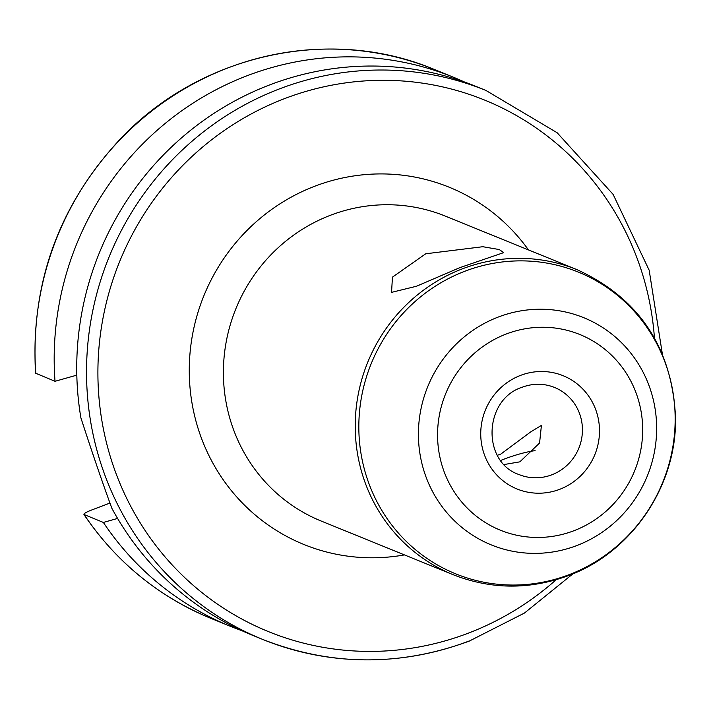 <?xml version="1.0" encoding="UTF-8"?>
<svg xmlns="http://www.w3.org/2000/svg" width="711" height="711" viewBox="0 0 711 711"><rect width="100%" height="100%" fill="white"/><g stroke="black" fill="none" stroke-linecap="round" stroke-linejoin="round"><path stroke-width="1.07" d="M497.362 455.28L500.793 454.098L530.673 431.924L541.418 425.382L539.569 443.042L519.839 461.848L504.206 464.514M500.722 460.444A32.928 5.661 161.1 0 1 503.975 459.164A32.928 5.661 -18.9 0 1 535.107 450.667M425.729 253.783L482.813 246.717L499.255 249.543L503.726 252.609L459.821 267.647L416.424 286.266L391.548 292.363L392.445 277.139L425.729 253.783M572.933 573.821L524.451 613.051L469.207 641.126C399.6 666.678 330.757 666.109 262.697 639.429L252.912 635.447A296.318 286.355 -67.9 0 1 111.858 508.294C102.313 482.236 91.995 452.089 80.894 417.864A296.318 286.355 -67.9 0 1 269.967 84.796A296.318 286.355 -67.9 0 1 476.13 86.466L485.924 90.448A296.318 286.355 -67.9 0 0 279.761 88.777A296.318 286.355 -67.9 0 0 86.671 362.61A296.318 286.355 -67.9 0 0 262.697 639.429A296.318 286.355 -67.9 0 0 468.86 641.1M110.009 503.024L90.848 510.32C85.533 512.453 83.294 513.893 84.156 514.64A296.318 286.355 112.1 0 0 211.158 618.472C158.58 596.707 116.169 562.037 83.925 514.471L103.353 522.443L117.591 518.435M35.826 373.488A296.318 286.355 112.1 0 1 434.385 69.491C330.1 25.525 200.573 54.152 120.648 138.663C58.933 204.83 30.564 283.005 35.55 373.186L55.023 381.292L76.815 375.15M103.353 522.443A296.318 286.355 112.1 0 0 230.364 626.284A296.318 286.355 112.1 0 0 241.74 630.621M464.763 82.129A296.318 286.355 112.1 0 0 453.591 77.295A296.318 286.355 112.1 0 0 55.023 381.292M554.473 387.424A47.033 45.451 -67.9 0 1 582.416 431.364A47.033 45.451 -67.9 0 1 551.763 474.824A47.033 45.451 112.1 0 1 519.039 474.566C481.658 462.177 483.453 399.502 522.274 387.193C533.197 383.193 543.933 383.273 554.473 387.424M520.612 375.372A61.146 59.093 112.1 0 0 484.031 453.716A61.146 59.093 112.1 0 0 559.628 489.346A61.146 59.093 -67.9 0 0 596.209 411.002A61.146 59.093 -67.9 0 0 520.612 375.372M506.428 333.939A105.601 102.046 112.1 0 0 443.255 469.251A105.601 102.046 112.1 0 0 573.813 530.779A105.601 102.046 -67.9 0 0 636.985 395.467A105.601 102.046 -67.9 0 0 506.428 333.939M498.393 316.999A122.648 118.524 112.1 0 0 425.027 474.157A122.648 118.524 112.1 0 0 576.665 545.613A122.648 118.524 -67.9 0 0 650.041 388.464A122.648 118.524 -67.9 0 0 498.393 316.999M465.03 271.175A162.855 157.38 -67.9 0 1 666.385 366.067A162.855 157.38 -67.9 0 1 568.96 574.737A162.855 157.38 112.1 0 1 367.605 479.845A162.855 157.38 112.1 0 1 465.03 271.175M577.11 269.691A164.623 159.086 -67.9 0 0 462.577 268.767A164.623 159.086 112.1 0 0 355.296 420.894A164.623 159.086 112.1 0 0 453.094 574.684C491.123 589.579 529.526 589.899 568.32 575.652C632.061 552.403 677.299 485.204 675.512 416.673C671.726 347.199 638.922 298.202 577.11 269.691L445.282 216.091A164.623 159.086 112.1 0 0 330.748 215.157A164.623 159.086 112.1 0 0 223.476 367.294A164.623 159.086 112.1 0 0 321.265 521.074L453.094 574.684M528.469 249.917A192.841 186.353 112.1 0 0 315.017 186.131A192.841 186.353 112.1 0 0 194.725 416.308A192.841 186.353 112.1 0 0 404.452 554.909M556.126 579.749A286.906 277.263 -67.9 0 1 468.105 633.243A286.906 277.263 -67.9 0 1 113.369 466.078A286.906 277.263 -67.9 0 1 285.004 98.456A286.906 277.263 -67.9 0 1 654.44 337.956M662.341 353.945L649.179 270.233L613.122 194.396L557.148 132.744L485.924 90.448M211.158 618.472L230.364 626.284M434.385 69.491L453.591 77.295"/></g></svg>
